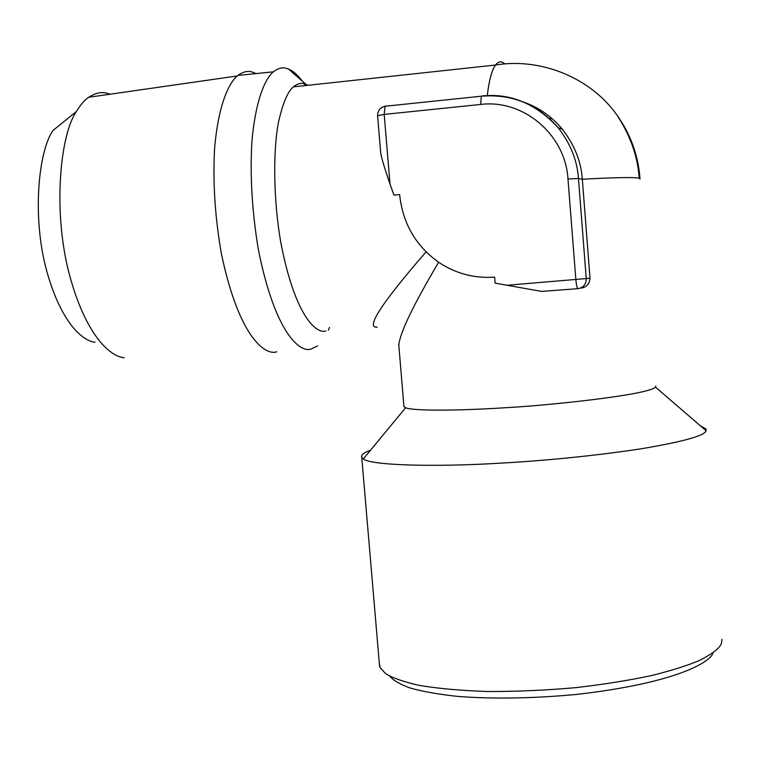 <?xml version="1.0" encoding="UTF-8"?>
<svg xmlns="http://www.w3.org/2000/svg" width="760" height="760" viewBox="0 0 760 760"><rect width="100%" height="100%" fill="white"/><g stroke="black" fill="none" stroke-linecap="round" stroke-linejoin="round"><path stroke-width="1.14" d="M389.909 676.276C393.034 680.143 399.456 683.962 409.184 687.714C421.287 691.306 437.589 694.222 458.08 696.454C493.335 699.086 532.313 698.459 575.006 694.583C673.873 683.572 710.524 662.577 713.156 652.736M379.278 662.862L380.057 667.556L385.652 673.683C392.35 677.872 403.417 681.739 418.874 685.301C437.304 688.475 460.056 690.536 487.131 691.505C516.087 691.609 545.661 690.317 575.842 687.639C604.836 684.247 630.42 680.143 652.593 675.317C672.115 670.367 687.553 665.494 698.886 660.697C712.756 653.723 720.309 647.814 721.534 642.96L721.971 639.445M370.595 450.148L367.84 451.278C362.938 453.387 360.915 455.449 361.76 457.453L363.327 458.945C370.728 465.433 434.653 467.162 499.462 463.22C547.475 460.522 594.234 455.791 639.739 449.027C680.836 442.139 702.838 436.278 705.745 431.423L706.154 429.134L700.331 425.752M403.892 405.878L403.969 406.724L405.612 407.731C412.357 411.017 459.116 410.799 505.181 407.721C544.141 405.821 647.064 395.285 655.538 387.182L655.766 386.023M530.841 104.975L530.736 105.46M560.633 128.63L561.811 128.535M398.582 344.622L398.81 345.22C399.769 333.146 413.041 305.491 438.644 262.257M580.725 288.116C586.359 287.432 589.456 284.145 590.026 278.236L582.322 179.246L578.445 178.467L586.274 278.853C586.112 284.382 583.347 287.641 577.98 288.658L541.49 291.412L495.111 283.109L494.636 277.144C474.458 278.53 455.952 273.676 439.118 262.58C415.844 246.088 402.676 223.421 399.627 194.579L393.908 195.101L390.013 183.996C384.693 168.634 381.596 158.327 380.722 153.083L380.665 152.342M550.905 119.861L550.145 116.964M377.216 327.113C365.199 328.329 381.491 303.249 426.084 251.864M640.015 178.952L639.188 178.22C634.087 177.089 615.125 177.431 582.322 179.246C581.181 161.718 574.55 145.065 562.409 129.266C551.484 116.175 538.251 107.027 522.718 101.802M110.343 94.173L106.447 93.109C101.099 91.76 95.18 93.147 88.673 97.289C84.55 100.063 80.465 104.804 76.418 111.501L53 130.454C38.504 150.974 31.891 216.343 46.512 270.209C60.971 322.962 82.793 341.116 95.066 342.247M325.897 330.97C316.654 334.295 294.899 316.72 280.62 241.499C273.457 199.339 273.04 152.56 278.16 123.718C282.511 103.939 287.565 91.656 293.331 86.877C297.416 83.676 301.178 82.678 304.637 83.885M305.976 84.322L308.019 85.291M76.418 111.501C60.04 134.891 52.611 211.48 69.388 274.512C85.956 336.148 110.58 356.725 124.241 357.741M317.547 345.923L311.201 349.011C300.466 353.106 275.091 334.295 258.229 248.805C252.054 211.242 249.935 175.56 251.883 141.759C255.483 100.795 264.708 79.258 273.324 71.82C278.255 68.105 282.786 67.013 286.919 68.533L288.496 69.084C292.923 70.803 297.53 74.822 302.309 81.13M304.19 83.771L305.377 85.576M329.526 327.417L328.377 330.21M256.101 73.578L252.253 72.076C247.883 70.585 243.076 71.706 237.832 75.439L237.206 75.962C228.085 83.942 218.386 106.201 214.662 147.383C212.677 181.26 214.918 216.695 221.388 253.697C238.982 337.706 265.42 355.832 276.763 351.804M487.255 95.608C489.069 80.408 491.815 70.214 495.501 65.028C497.791 62.016 500.222 61.142 502.769 62.424L504.934 63.935M639.188 178.22C637.801 156.427 630.287 135.242 616.645 114.655C590.073 77.235 540.103 57.541 495.501 65.028L293.331 86.877M506.606 285.294L590.026 278.236M577.98 288.658C577.096 288.23 576.394 285.285 575.871 279.803L567.976 179.027C565.45 134.643 523.346 99.028 480.69 104.453L384.19 114.399L390.013 183.996M567.976 179.027L578.445 178.467C577.296 160.702 570.57 143.802 558.258 127.784C535.838 103.521 510.359 92.929 481.821 95.997L482.173 96.13M385.301 106.067L381.805 107.473M481.821 95.997L481.289 96.216L480.69 104.453M377.596 115.729L384.19 114.399L385.092 106.248L385.757 106.01M361.76 457.453L379.572 666.273M405.612 407.731L363.327 458.945M706.144 430.758L655.538 387.182M398.81 345.22L403.969 406.724M639.986 178.562C638.229 155.182 630.448 133.874 616.645 114.655M562.409 129.266L558.258 127.784C537.624 104.224 511.974 93.698 481.289 96.216L385.092 106.248C380.18 107.511 377.682 110.646 377.587 115.662L380.722 153.083M305.377 83.809L288.496 69.084M237.206 75.962L88.673 97.289M237.832 75.439L273.324 71.82"/></g></svg>
